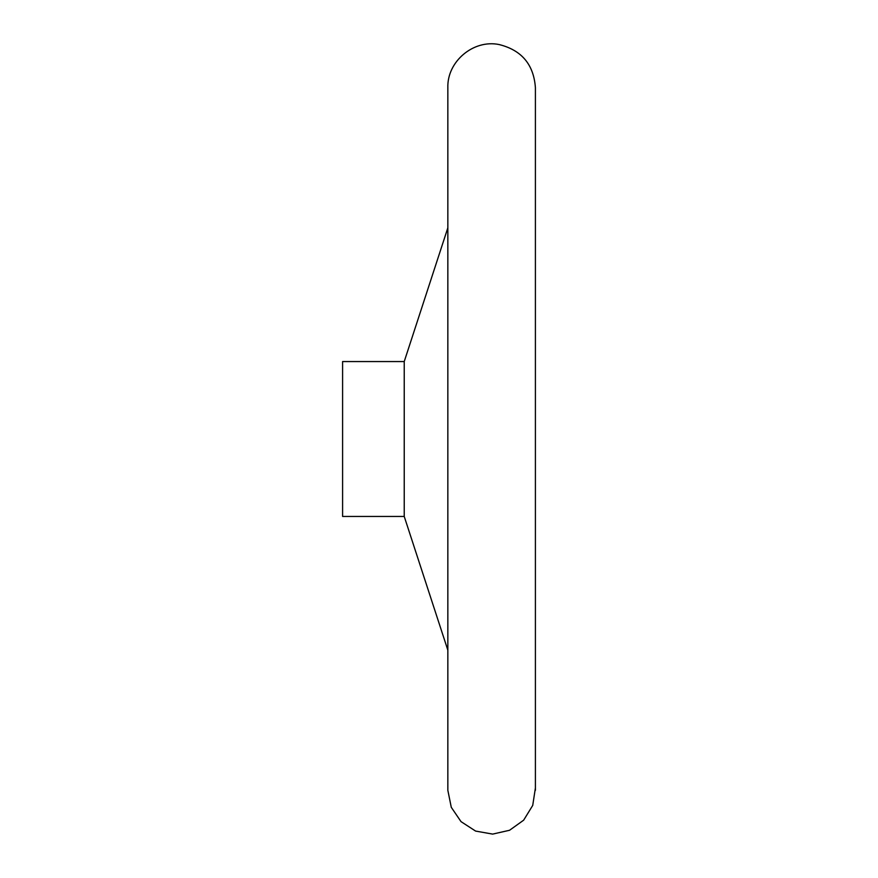 <?xml version="1.0" encoding="UTF-8"?>
<svg xmlns="http://www.w3.org/2000/svg" width="878" height="878" viewBox="0 0 878 878"><rect width="100%" height="100%" fill="white"/><g stroke="black" fill="none" stroke-linecap="round" stroke-linejoin="round"><path stroke-width="1.32" d="M535.361 788.279L532.726 805.411L523.65 820.184L509.558 830.27L492.657 834.1L475.591 831.071L461.038 821.643L451.281 807.321L447.846 790.332L447.846 87.679C447.001 61.471 473.461 39.225 499.121 44.548C521.642 50.156 533.736 64.533 535.404 87.679L535.404 790.332M404.231 361.56L342.596 361.56L342.596 516.451L404.231 516.451L404.231 361.56L447.846 227.83M404.231 516.451L447.846 650.181"/></g></svg>

